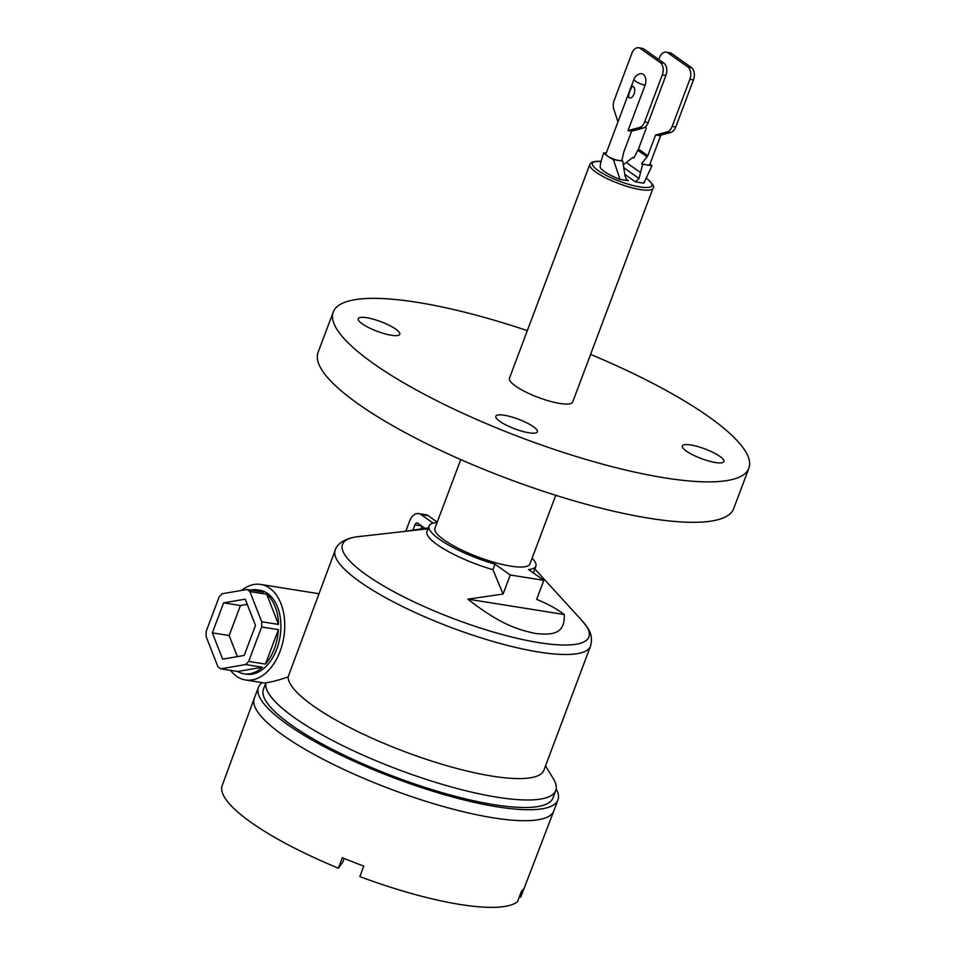 <?xml version="1.0" encoding="UTF-8"?>
<svg xmlns="http://www.w3.org/2000/svg" width="955" height="955" viewBox="0 0 955 955"><rect width="100%" height="100%" fill="white"/><g stroke="black" fill="none" stroke-linecap="round" stroke-linejoin="round"><path stroke-width="1.43" d="M515.533 386.047A33.771 7.831 -159.4 0 1 509.445 378.228L589.844 164.356A33.771 7.831 20.6 0 0 595.92 172.163A33.771 7.831 20.6 0 0 630.061 187.287A33.771 7.831 20.6 0 0 653.077 188.123L572.69 401.995A33.771 7.831 -159.4 0 1 549.662 401.172A33.771 7.831 -159.4 0 1 515.533 386.047M644.589 181.987L644.004 182.894A23.469 5.444 -159.4 0 1 643.754 183.181L635.397 181.844L639.026 178.525L642.631 164.284L641.712 163.639L647.812 155.689L638.453 149.064L633.822 158.041L632.902 157.396L623.352 164.785M600.743 162.183L600.122 166.397A23.469 5.444 -159.4 0 0 604.408 171.566A23.469 5.444 -159.4 0 0 620.01 179.397L628.366 180.722L626.134 179.134M643.754 183.181L651.99 165.776A26.955 6.243 20.6 0 0 650.033 163.89M638.453 149.064L646.237 128.352L645.664 126.585M655.596 134.989L667.115 131.897A9.455 6.088 -80.9 0 0 672.165 126.394L689.868 79.313A9.455 6.088 -80.9 0 0 687.827 66.957L667.951 52.871A9.455 6.088 -80.9 0 0 666.196 52.143L669.801 52.716A9.455 6.088 99.1 0 1 671.544 53.444L691.42 67.53A9.455 6.088 99.1 0 1 693.461 79.886L675.77 126.967A9.455 6.088 99.1 0 1 670.72 132.47L659.201 135.562L655.596 134.989L647.812 155.689M660.848 135.121L649.794 164.523A8.726 2.017 -159.4 0 1 646.499 164.905A8.726 2.017 -159.4 0 1 641.712 163.639M651.99 165.776L642.631 164.284M634.048 157.575L632.902 157.396M626.253 162.505L640.483 172.58M666.196 52.143A9.455 6.088 -80.9 0 0 659.439 57.742L658.759 59.532M620.01 179.397L613.42 159.64L618.924 160.512A8.726 2.017 -159.4 0 1 607.464 156.011A26.955 6.243 20.6 0 0 613.42 159.64M622.779 161.132L618.924 160.512A8.726 2.017 -159.4 0 0 621.86 160.476L622.779 161.132L625.083 176.305L627.16 180.232L628.366 180.722M606.21 153.134L603.691 152.74A26.955 6.243 20.6 0 0 607.464 156.011A8.726 2.017 -159.4 0 1 605.888 153.994L634.001 79.193A8.726 2.017 20.6 0 0 635.576 81.211A8.726 2.017 20.6 0 0 645.055 85.293A8.392 5.396 -80.9 0 0 643.24 74.335A8.392 5.396 -80.9 0 0 640.387 73.726A8.726 8.726 0 0 0 634.001 79.193M603.691 152.74L600.623 162.983M631.625 131.169L628.02 130.596L639.54 127.504A9.455 6.088 -80.9 0 0 644.589 122.001L662.293 74.92A9.455 6.088 -80.9 0 0 660.251 62.564L640.375 48.478A9.455 6.088 -80.9 0 0 638.62 47.75L642.226 48.323A9.455 6.088 99.1 0 1 643.968 49.051L663.844 63.137A9.455 6.088 99.1 0 1 665.886 75.493L648.194 122.574A9.455 6.088 99.1 0 1 643.145 128.077L631.625 131.169L623.842 151.869L621.86 160.476M628.02 130.596L645.055 85.293M634.18 93.912C635.135 90.403 634.896 88.015 633.487 86.762C632.079 83.551 626.814 97.553 629.321 97.84C630.968 98.508 632.58 97.195 634.18 93.912M638.62 47.75A9.455 6.088 -80.9 0 0 631.864 53.349L614.161 100.442A9.455 6.088 -80.9 0 0 613.814 109.276L617.969 121.858M527.339 330.633A222.002 51.451 20.6 0 0 333.259 312.01A222.002 51.451 20.6 0 0 373.214 363.377A222.002 51.451 20.6 0 0 597.591 462.781A222.002 51.451 20.6 0 0 748.875 468.225A222.002 51.451 20.6 0 0 708.92 416.858A222.002 51.451 20.6 0 0 590.572 354.401M382.119 322.169A22.204 5.145 -159.4 0 1 399.787 334.298A22.204 5.145 -159.4 0 1 375.888 330.8A22.204 5.145 -159.4 0 1 358.221 318.672A22.204 5.145 -159.4 0 1 382.119 322.169M495.991 415.926A22.204 5.145 -159.4 0 1 519.078 419.46A22.204 5.145 -159.4 0 1 537.402 431.839A22.204 5.145 -159.4 0 1 537.247 432.126A22.204 5.145 -159.4 0 1 514.16 428.592A22.204 5.145 -159.4 0 1 495.836 416.213A22.204 5.145 -159.4 0 1 495.991 415.926M700.015 458.066A22.204 5.145 -159.4 0 1 682.348 445.937A22.204 5.145 -159.4 0 1 706.246 449.423A22.204 5.145 -159.4 0 1 723.914 461.552A22.204 5.145 -159.4 0 1 700.015 458.066M748.875 468.225L733.679 508.657A222.002 51.451 -159.4 0 1 582.395 503.213A222.002 51.451 -159.4 0 1 358.018 403.81A222.002 51.451 -159.4 0 1 318.063 352.431L333.259 312.01M555.75 495.287L529.953 563.916A50.746 11.758 -159.4 0 1 495.37 562.674A50.746 11.758 -159.4 0 1 444.087 539.957A50.746 11.758 -159.4 0 1 434.955 528.211L460.752 459.582M437.08 522.54A57.085 13.227 20.6 0 0 429.01 525.978A57.085 13.227 20.6 0 0 439.288 539.181A57.085 13.227 20.6 0 0 495 564.19L510.257 574.994L543.825 580.342L528.581 569.538A57.085 13.227 20.6 0 0 535.886 566.148A57.085 13.227 20.6 0 0 532.078 558.245M535.886 566.148L533.821 571.639A57.085 13.227 -159.4 0 1 533.117 572.749M495 564.19L492.947 569.669A57.085 13.227 -159.4 0 1 437.223 544.672A57.085 13.227 -159.4 0 1 426.957 531.469L429.01 525.978M510.257 574.994L503.094 594.046L467.866 599.155L564.274 614.519C556.586 608.741 547.382 603.703 536.662 599.394L543.825 580.342M492.947 569.669L503.094 594.046M467.866 599.155C500.945 625.048 518.565 629.739 535.528 633.511C550.701 634.86 565.217 635.29 564.274 614.519M428.294 527.9L403.332 531.553M422.014 526.241L421 528.939M433.104 523.125L421.024 514.554A12.69 8.165 -80.9 0 0 418.672 513.587L425.87 514.733A12.69 8.165 99.1 0 1 428.21 515.7L437.247 522.11M412.93 530.12L414.912 524.856A3.175 2.041 99.1 0 1 417.18 522.982A3.175 2.041 99.1 0 1 417.765 523.221L425.011 528.366M418.672 513.587A12.69 8.165 -80.9 0 0 409.6 521.096L405.803 531.183M590.524 646.129L543.896 770.208A136.374 31.611 -159.4 0 1 450.951 766.865A136.374 31.611 -159.4 0 1 313.121 705.793A136.374 31.611 -159.4 0 1 288.1 676.94L335.217 550.164A136.374 31.611 20.6 0 0 359.76 581.714A136.374 31.611 20.6 0 0 497.591 642.775A136.374 31.611 20.6 0 0 590.524 646.129C592.434 639.193 591.36 632.95 587.325 627.411L582.299 620.989A131.611 30.5 -159.4 0 1 523.627 639.766A131.611 30.5 -159.4 0 1 366.195 574.779A131.611 30.5 -159.4 0 1 357.97 536.674C343.311 538.357 336.53 545.042 335.217 550.164M555.75 790.489L552.933 797.998A154.615 35.836 -159.4 0 1 447.561 794.202A154.615 35.836 -159.4 0 1 291.311 724.976A154.615 35.836 -159.4 0 1 263.473 689.2L266.003 682.658A154.615 35.836 20.6 0 0 294.128 717.468A154.615 35.836 20.6 0 0 450.39 786.693A154.615 35.836 20.6 0 0 555.75 790.489A154.615 35.836 20.6 0 0 553.327 778.659L545.508 765.898M230.549 670.362A48.371 31.109 -80.9 0 0 236.554 676.247A48.371 31.109 -80.9 0 0 245.495 679.972A48.371 31.109 -80.9 0 0 282.298 644.362A48.371 31.109 -80.9 0 0 269.656 588.161A48.371 31.109 -80.9 0 0 260.715 584.448A48.371 31.109 -80.9 0 0 241.531 590.417M266.003 682.658C270.647 682.276 278.012 680.378 288.1 676.94M262.219 682.634A159.998 37.078 20.6 0 0 258.435 687.302A159.998 37.078 20.6 0 0 287.228 724.32A159.998 37.078 20.6 0 0 448.934 795.969A159.998 37.078 20.6 0 0 557.971 799.896A159.998 37.078 20.6 0 0 556.18 788.866M557.971 799.896L553.852 810.867A159.998 37.078 -159.4 0 1 553.828 810.926L524.582 887.135A159.449 36.947 -159.4 0 1 521.49 891.242L517.467 901.723A159.366 36.935 -159.4 0 1 359.856 876.606L363.795 866.113A159.449 36.947 -159.4 0 1 342.344 857.686L338.404 868.191A159.366 36.935 -159.4 0 1 250.914 822.303A159.366 36.935 -159.4 0 1 222.109 785.762L225.989 775.221A159.449 36.947 -159.4 0 1 226.084 774.935L254.281 698.332A159.998 37.078 -159.4 0 1 254.305 698.272L258.435 687.302M519.389 896.721L520.702 897.234L524.426 887.529M344.206 858.461L342.881 861.971L338.404 868.191M249.912 591.575L266.696 594.249L278.502 624.427L261.718 621.753L249.912 591.575A42.498 27.337 -80.9 0 0 248.467 590.453A42.498 27.337 -80.9 0 0 246.963 589.474L263.747 592.148A42.498 27.337 -80.9 0 0 257.396 589.856L259.784 590.238A42.498 27.337 99.1 0 1 267.651 593.509A42.498 27.337 99.1 0 1 278.753 642.882A42.498 27.337 99.1 0 1 246.414 674.17L244.014 673.788A42.498 27.337 -80.9 0 0 262.41 667.223L237.664 671.496A42.498 27.337 -80.9 0 0 244.014 673.788M246.963 589.474L222.205 593.747A42.498 27.337 -80.9 0 0 219.161 596.875L206.208 631.327A42.498 27.337 -80.9 0 0 206.125 636.555L217.919 666.721A42.498 27.337 -80.9 0 0 219.375 667.843A42.498 27.337 -80.9 0 0 220.88 668.822L245.626 664.549A42.498 27.337 -80.9 0 0 248.682 661.421L261.622 626.981A42.498 27.337 -80.9 0 0 261.718 621.753M257.396 589.856A42.498 27.337 -80.9 0 0 250.64 590.071M278.502 624.427A42.498 27.337 -80.9 0 0 266.696 594.249M261.622 626.981L278.406 629.655A42.498 27.337 -80.9 0 1 265.466 664.095L248.682 661.421M245.626 664.549L262.41 667.223M237.664 671.496L220.88 668.822M223.637 602.856L212.356 632.867L222.634 659.165L244.205 655.44L255.486 625.429L245.196 599.143L223.637 602.856L240.421 605.53L229.14 635.541L237.377 656.622M265.466 664.095L278.406 629.655M212.356 632.867L229.14 635.541M240.421 605.53L247.238 604.36M600.85 161.383A31.754 7.354 20.6 0 0 598.152 170.563A31.754 7.354 20.6 0 0 643.192 187.371A31.754 7.354 20.6 0 0 646.642 178.561M624.797 174.335L635.397 181.844M639.026 178.525L623.818 167.746M637.856 150.329L647.144 156.907M667.115 131.897L670.72 132.47M675.77 126.967L672.165 126.394M689.868 79.313L693.461 79.886M691.42 67.53L687.827 66.957M667.951 52.871L671.544 53.444M640.375 48.478L643.968 49.051M663.844 63.137L660.251 62.564M662.293 74.92L665.886 75.493M648.194 122.574L644.589 122.001M639.54 127.504L643.145 128.077M414.912 524.856L421.561 525.918M421.024 514.554L428.21 515.7M553.828 810.926A159.998 37.078 -159.4 0 1 444.696 806.903A159.998 37.078 -159.4 0 1 283.098 735.302A159.998 37.078 -159.4 0 1 254.281 698.332M653.077 188.123C654.855 186.953 652.707 183.718 646.642 178.406M589.844 164.356L592.088 162.028L600.862 161.264M534.836 568.953L582.299 620.989M427.959 528.784L357.97 536.674M318.851 593.712L260.715 584.448M265.729 683.195L245.495 679.972"/></g></svg>
